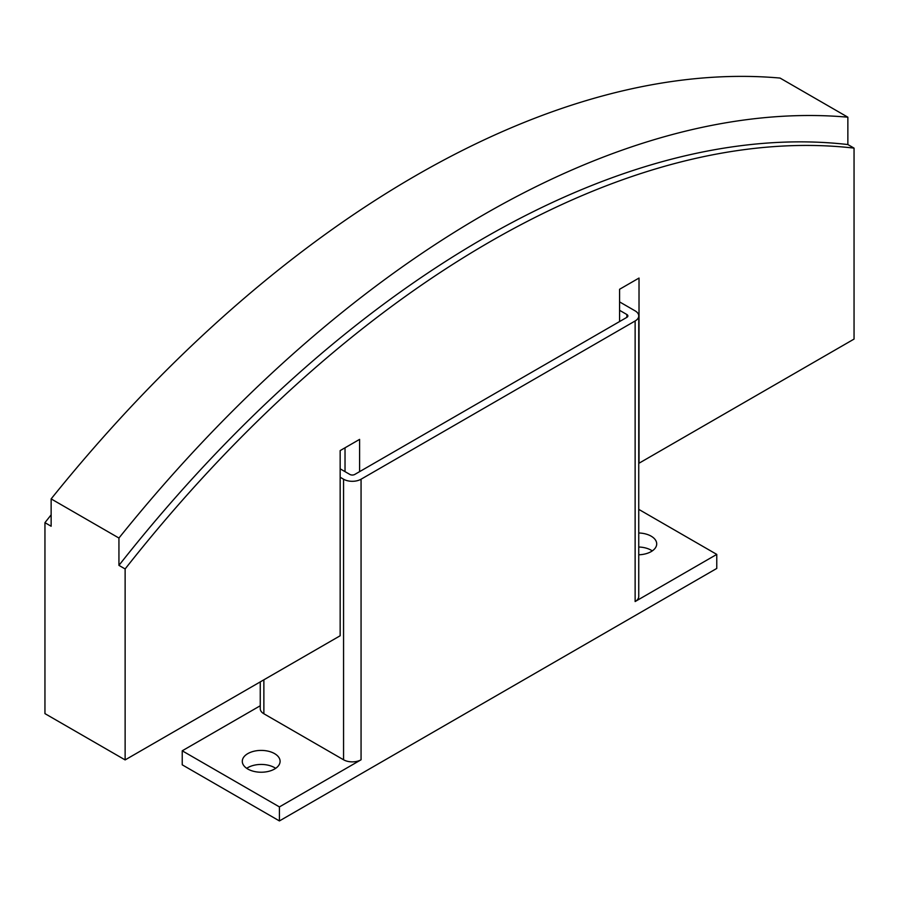 <?xml version="1.0" encoding="UTF-8"?>
<svg xmlns="http://www.w3.org/2000/svg" width="899" height="899" viewBox="0 0 899 899"><rect width="100%" height="100%" fill="white"/><g stroke="black" fill="none" stroke-linecap="round" stroke-linejoin="round"><path stroke-width="1.35" d="M638.751 532.983A18.901 10.912 180 0 1 651.168 536.175A18.901 10.912 180 0 1 656.708 543.884A18.901 10.912 180 0 1 638.751 554.784M652.281 550.896A18.901 10.912 0 0 0 651.168 550.199A18.901 10.912 0 0 0 638.751 547.019M247.832 769.038A18.901 10.912 180 0 1 242.292 761.318A18.901 10.912 180 0 1 253.968 751.238A18.901 10.912 180 0 1 274.555 753.598A18.901 10.912 180 0 1 280.095 761.318A18.901 10.912 180 0 1 268.43 771.398A18.901 10.912 180 0 1 247.832 769.038M275.667 768.33A18.901 10.912 0 0 0 274.555 767.634A18.901 10.912 0 0 0 246.719 768.33M619.58 310.312L626.873 314.526A3.439 1.989 180 0 1 627.873 315.931A3.439 1.989 180 0 1 626.873 317.336L354.745 474.447A3.439 1.989 180 0 1 349.88 474.447L340.159 468.829M619.58 301.895L635.132 310.874A12.372 7.147 180 0 1 638.751 315.931A12.372 7.147 180 0 1 635.132 320.977L361.061 479.212A12.372 7.147 180 0 1 343.564 479.212L340.159 477.245M638.751 315.931L638.751 596.486A12.372 7.147 180 0 1 635.132 601.543L635.132 320.977M279.42 806.909L182.227 750.8L182.227 764.824L279.42 820.933L279.42 806.909L361.061 759.779A12.372 7.147 180 0 1 343.564 759.779L263.868 713.761A12.372 7.147 180 0 1 260.249 708.715L260.249 681.903M182.227 750.8L260.249 705.76M638.751 509.362L716.773 554.402L635.132 601.543M279.42 820.933L716.773 568.438L716.773 554.402M619.58 321.539L619.58 289.276L639.02 278.049L639.02 463.221L854.05 339.08L854.05 148.121A1001.98 578.495 120 0 0 125.13 568.955L118.938 565.381L118.938 538.04A1030.85 595.16 -60 0 1 847.858 117.196L847.858 144.548A1001.98 578.495 120 0 0 118.938 565.381M125.13 568.955L125.13 759.913L44.95 713.626L44.95 522.667A1001.98 578.495 -60 0 1 51.142 514.846M345.025 471.638L345.025 447.792M125.13 759.913L340.159 635.762L340.159 450.601L359.6 439.375L359.6 471.638M847.858 144.548L854.05 148.121M118.938 538.04L51.142 498.9A1030.85 595.16 120 0 1 780.062 78.067L847.858 117.196M51.142 498.9L51.142 526.241L44.95 522.667M626.873 317.336L626.873 314.526M343.564 759.779L343.564 479.212M361.061 759.779L361.061 479.212M263.868 713.761L263.868 679.813"/></g></svg>
